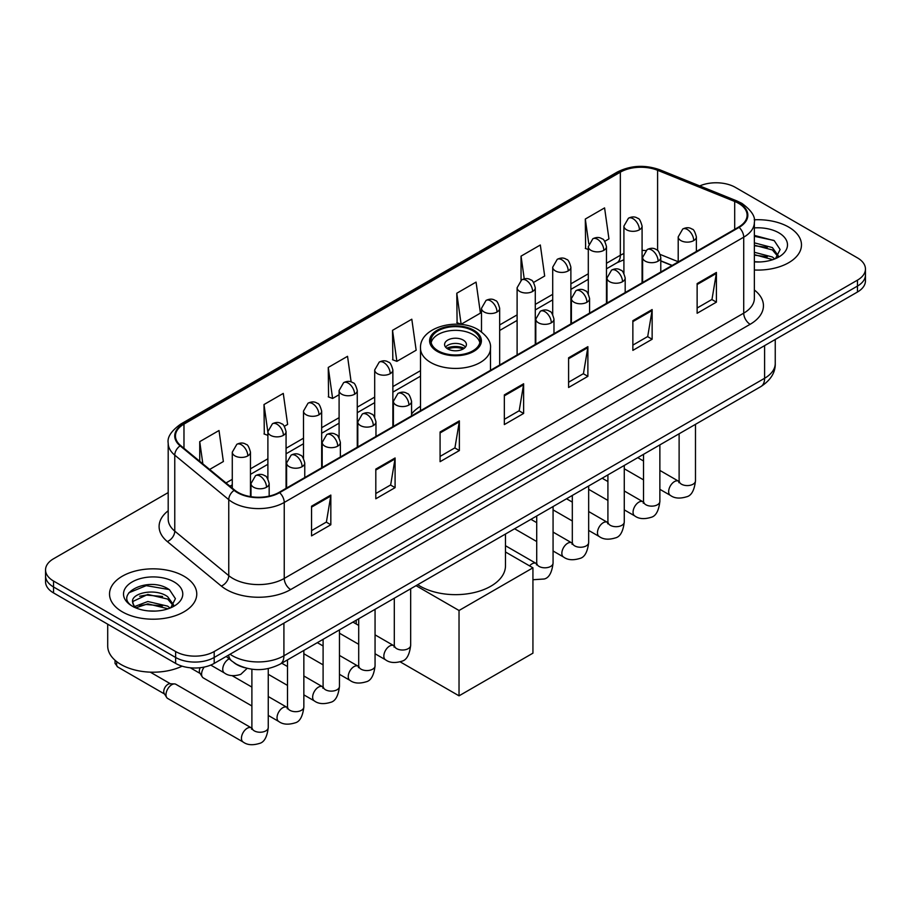 <?xml version="1.0" encoding="UTF-8"?>
<svg xmlns="http://www.w3.org/2000/svg" width="911" height="911" viewBox="0 0 911 911"><rect width="100%" height="100%" fill="white"/><g stroke="black" fill="none" stroke-linecap="round" stroke-linejoin="round"><path stroke-width="1.37" d="M420.506 406.283A48.169 27.808 0 0 0 411.567 413.993M671.988 265.534L660.782 261.001M244.888 667.763A27.262 15.738 180 0 1 233.876 662.604M168.193 492.578L53.533 558.773A27.262 15.738 0 0 0 45.55 569.91L45.55 581.776A27.262 15.738 0 0 0 53.533 592.913L175.629 663.402A27.262 15.738 0 0 0 214.187 663.402L857.467 292.01A27.262 15.738 0 0 0 865.45 280.884L865.45 274.951A27.262 15.738 0 0 1 857.467 286.077A27.262 15.738 0 0 0 865.45 274.951L865.45 269.007A27.262 15.738 0 0 0 857.467 257.881L735.371 187.381A27.262 15.738 0 0 0 699.728 185.924M45.55 569.91A27.262 15.738 0 0 0 53.533 581.036L175.629 651.536A27.262 15.738 0 0 0 214.187 651.536L214.187 657.469L857.467 286.077L214.187 657.469A27.262 15.738 0 0 1 175.629 657.469A27.262 15.738 0 0 0 214.187 657.469L214.187 663.402M53.533 581.036L53.533 586.969L175.629 657.469L53.533 586.969A27.262 15.738 0 0 1 45.55 575.843A27.262 15.738 0 0 0 53.533 586.969L53.533 592.913M788.698 227.09A43.626 25.189 0 0 0 754.194 219.802A43.626 25.189 0 0 1 788.698 227.09A43.626 25.189 0 0 1 801.475 244.9A43.626 25.189 0 0 0 788.698 227.09M183.988 576.219A43.626 25.189 0 0 0 136.445 570.753A43.626 25.189 0 0 0 109.525 594.018A43.626 25.189 0 0 0 122.302 611.828A43.626 25.189 0 0 0 169.833 617.294A43.626 25.189 0 0 0 196.765 594.018A43.626 25.189 0 0 0 183.988 576.219A43.626 25.189 0 0 0 136.445 570.753A43.626 25.189 0 0 0 109.525 594.018A43.626 25.189 0 0 0 122.302 611.828A43.626 25.189 0 0 0 169.833 617.294A43.626 25.189 0 0 0 196.765 594.018A43.626 25.189 0 0 0 183.988 576.219M738.582 203.335A29.084 16.785 180 0 1 747.1 215.212A29.084 16.785 180 0 1 738.582 227.09L279.096 492.361A29.084 16.785 180 0 1 234.708 490.118L180.72 445.604A29.084 16.785 180 0 1 175.459 435.97A29.084 16.785 180 0 1 183.976 424.105L620.345 172.168A29.084 16.785 180 0 1 657.594 170.289L734.699 201.456A29.084 16.785 180 0 1 738.582 203.335M739.094 203.039A29.812 17.207 0 0 0 735.109 201.115L658.004 169.947A29.812 17.207 0 0 0 619.833 171.872L183.464 423.809A29.812 17.207 0 0 0 180.127 445.843L234.116 490.357A29.812 17.207 0 0 0 279.609 492.657L739.094 227.386A29.812 17.207 0 0 0 739.094 203.039M311.551 506.197L311.551 535.884L330.83 524.759L330.83 495.072L311.551 506.197M311.551 530.623L326.4 522.049L330.75 496.062A7.265 4.202 -120 0 0 330.83 495.072M326.275 522.117L330.83 524.759M375.81 469.097L375.81 498.784L395.089 487.647L395.089 457.971L375.81 469.097M375.81 493.511L390.66 484.948L395.01 458.95A7.265 4.202 -120 0 0 395.089 457.971M390.534 485.016L395.089 487.647M440.081 431.996L440.081 461.683L459.36 450.546L459.36 420.871L440.081 431.996M440.081 456.411L454.931 447.836L459.281 421.85A7.265 4.202 -120 0 0 459.36 420.871M454.794 447.916L459.36 450.546M697.131 283.594L697.131 313.27L716.41 302.145L716.41 272.457L697.131 283.594M697.131 308.009L711.981 299.434L716.331 273.448A7.265 4.202 -120 0 0 716.41 272.457M711.844 299.514L716.41 302.145M632.86 320.695L632.86 350.371L652.139 339.245L652.139 309.558L632.86 320.695M632.86 345.11L647.71 336.535L652.071 310.549A7.265 4.202 -120 0 0 652.139 309.558M647.584 336.615L652.139 339.245M568.601 357.795L568.601 387.482L587.88 376.345L587.88 346.67L568.601 357.795M568.601 382.21L583.45 373.635L587.8 347.649A7.265 4.202 -120 0 0 587.88 346.67M583.325 373.715L587.88 376.345M504.341 394.896L504.341 424.583L523.62 413.446L523.62 383.77L504.341 394.896M504.341 419.311L519.19 410.736L523.54 384.749A7.265 4.202 -120 0 0 523.62 383.77M519.054 410.815L523.62 413.446M754.365 269.998A43.626 25.189 0 0 0 801.475 244.9A43.626 25.189 0 0 1 754.365 269.998M214.187 651.536L857.467 280.144A27.262 15.738 0 0 0 865.45 269.007M284.357 426.314L287.625 424.424L283.275 393.415L263.996 404.541L264.304 434.046M209.644 469.45L223.366 461.524L219.016 430.516L199.737 441.641L199.737 461.285M456.787 293.24L461.137 324.248L480.416 313.122L476.066 282.103L456.787 293.24L457.094 322.745M533.561 282.433L544.676 276.022L540.325 245.002L521.046 256.139L521.046 280.246M604.767 241.324L608.947 238.921L604.585 207.902L585.306 219.039L585.625 248.532M351.134 381.925L347.535 356.315L328.256 367.44L328.575 396.945M392.527 330.34L396.877 361.348L416.156 350.223L411.806 319.214L392.527 330.34L392.835 359.845M396.877 361.348L392.527 359.731M461.137 324.248L456.787 322.619M521.046 256.139L524.235 278.868M588.301 249.534L585.306 248.418M585.306 219.039L588.779 243.738M328.256 367.44L332.606 398.46L339.097 394.714M332.606 398.46L328.256 396.832M267.891 435.39L263.996 433.932M263.996 404.541L267.891 432.281M199.737 441.641L202.846 463.847M754.365 261.685L759.785 261.958M754.365 252.267L772.38 257.004L774.783 258.929M754.365 254.624L772.813 259.658M754.365 242.838L772.38 247.587L778.279 255.74M754.365 245.196L772.38 249.944L777.812 256.344M754.365 261.878A29.63 17.104 0 0 0 778.803 256.993A29.63 17.104 0 0 0 778.803 232.795A29.63 17.104 0 0 0 754.365 227.909M775.489 258.644L780.123 249.534L774.259 240.686L754.365 235.391M754.365 236.302L773.849 240.413M754.365 245.731L767.29 247.348M754.365 255.148L767.29 256.765M472.855 330.784A24.54 14.166 0 0 0 446.105 327.709A24.54 14.166 0 0 0 430.96 340.805A24.54 14.166 0 0 0 438.145 350.815A24.54 14.166 0 0 0 464.895 353.889A24.54 14.166 0 0 0 480.04 340.805A24.54 14.166 0 0 0 472.855 330.784M479.824 342.661A24.54 14.166 0 0 0 472.855 334.496A24.54 14.166 0 0 0 447.62 331.092A24.54 14.166 0 0 0 431.176 342.661M417.728 584.691A49.98 28.856 0 0 0 420.153 586.194A49.98 28.856 0 0 0 474.631 592.457A49.98 28.856 0 0 0 505.48 565.788L505.48 534.028M463.209 340.065A10.909 6.297 0 0 0 451.332 338.698A10.909 6.297 0 0 0 444.591 344.517A10.909 6.297 0 0 0 447.791 348.959A10.909 6.297 0 0 0 459.668 350.325A10.909 6.297 0 0 0 466.409 344.517A10.909 6.297 0 0 0 463.209 340.065M465.43 347.114A10.909 6.297 0 0 0 463.209 345.258A10.909 6.297 0 0 0 445.57 347.114M446.686 348.218A14.542 8.393 180 0 1 463.676 347.956L463.676 348.685M447.882 349.015A12.72 7.345 180 0 1 462.355 348.719L463.676 347.956M462.139 349.505L462.355 348.719M459.03 695.833L459.03 610.495L532.935 567.826L532.935 653.164L459.03 695.833L400.214 661.876M356.212 623.978L356.212 620.209M459.03 610.495L416.031 585.671M505.48 551.986L532.935 567.826M251.891 705.968L203.29 677.909A8.176 4.726 -60 0 1 202.265 676.896A8.176 4.726 -60 0 1 201.593 674.163A8.176 4.726 -60 0 1 204.212 667.068M202.265 676.896L199.828 672.99A5.91 3.416 -60 0 1 199.35 671.008A5.91 3.416 -60 0 1 200.147 667.717M165.996 694.717A8.176 4.726 -60 0 1 171.78 684.708A8.176 4.726 -60 0 1 174.479 683.91A8.176 4.726 -60 0 1 175.869 684.298L251.311 727.855A8.176 4.726 -60 0 0 247.587 728.06A8.176 4.726 -60 0 0 247.223 728.265A8.176 4.726 -60 0 0 241.882 735.473A8.176 4.726 -60 0 0 243.135 742.021L167.692 698.464A8.176 4.726 -60 0 1 166.667 697.45A8.176 4.726 -60 0 1 165.996 694.717M166.667 697.45L164.231 693.544A5.91 3.416 -60 0 1 163.741 691.563A5.91 3.416 -60 0 1 167.92 684.332A5.91 3.416 -60 0 1 169.879 683.762L174.479 683.91M107.703 624.183L107.703 645.967A45.436 26.237 0 0 0 121.015 664.518A45.436 26.237 0 0 0 182.12 666.169M148.22 610.894L155.064 611.087M134.6 606.544L147.833 601.499L167.67 606.134L170.061 608.058M135.819 607.808L147.833 603.856L168.091 608.787M134.805 607.455L132.687 602.478A20.543 11.854 0 0 0 136.001 607.979M173.568 604.858L167.67 596.716C155.337 587.515 129.977 593.198 132.687 602.478L132.607 601.579M132.733 602.775L133.302 601.249L147.833 594.428L167.67 599.074L173.101 605.473M170.767 607.774L175.413 598.664L169.537 589.816C148.755 574.875 111.814 594.564 133.143 606.635L134.202 607.273M174.092 581.924A29.63 17.104 0 0 0 132.197 581.924A29.63 17.104 0 0 0 132.197 606.122A29.63 17.104 0 0 0 174.092 606.122A29.63 17.104 0 0 0 174.092 581.924M128.815 592.788L146.215 585.648L169.139 589.542M139.679 596.25L146.215 595.065L162.579 596.477M139.679 605.678L146.215 604.494L162.579 605.895M230.062 654.235A36.349 20.987 0 0 0 232.51 655.795A36.349 20.987 0 0 0 283.913 655.795L764.602 378.281A36.349 20.987 0 0 0 775.25 363.432C775.523 372.451 770.717 380.172 760.844 386.594L280.155 664.119A18.174 10.499 60 0 0 283.913 655.795L283.913 623.147M764.602 345.622L764.602 378.281A18.174 10.499 60 0 1 760.844 386.594M228.593 655.089A18.174 12.162 129.5 0 0 231.758 660.999L226.235 656.444M857.467 292.01L857.467 280.144M175.629 663.402L175.629 651.536M754.365 290.005A45.436 26.237 180 0 1 750.14 324.293L290.666 589.565A9.087 5.25 60 0 1 284.243 578.439L743.718 313.156A36.349 20.987 0 0 0 754.365 298.318L754.365 222.341A36.349 20.987 180 0 1 743.718 237.179A9.087 5.25 -120 0 0 739.094 227.386M290.666 589.565A45.436 26.237 180 0 1 226.406 589.565A45.436 26.237 180 0 1 221.316 586.069L167.317 541.555A45.436 26.237 180 0 1 168.193 510.764M232.829 578.439A36.349 20.987 0 0 0 284.243 578.439L284.243 502.451A36.349 20.987 180 0 1 228.752 499.649L174.764 455.136A36.349 20.987 180 0 1 168.193 443.099L168.193 519.088A36.349 20.987 0 0 0 174.764 531.124L228.752 575.638A36.349 20.987 0 0 0 232.829 578.439M754.365 222.341C755.583 216.659 751.404 210.327 741.839 203.335L737.056 201.012A9.087 4.259 112 0 0 735.109 201.115M737.056 201.012L659.951 169.845C644.897 164.515 630.606 165.29 617.089 172.168A9.087 5.25 60 0 1 619.833 171.872M183.464 423.809A9.087 5.25 -120 0 0 180.72 424.093C171.291 430.88 167.112 437.212 168.193 443.099M180.127 445.843A9.087 6.081 129.5 0 0 174.764 455.136L174.764 531.124A9.087 6.081 -50.5 0 1 167.317 541.555M659.951 169.845A9.087 4.259 112 0 0 658.004 169.947M234.116 490.357A9.087 6.081 129.5 0 0 228.752 499.649L228.752 575.638A9.087 6.081 -50.5 0 1 221.316 586.069M279.609 492.657A9.087 5.25 60 0 1 284.243 502.451L743.718 237.179L743.718 313.156A9.087 5.25 60 0 0 750.14 324.293M183.976 424.105L183.976 448.292M734.699 201.456L734.699 229.321M657.594 170.289L657.594 250.514M678.205 261.73L660.293 254.488M645.717 250.593A29.084 16.785 0 0 0 642.084 250.377M623.91 253.531A29.084 16.785 0 0 0 620.345 255.274L606.475 263.279M620.345 172.168L620.345 255.274A16.364 9.44 60 0 1 616.952 262.767L606.475 268.813M588.301 273.778L570.878 283.833M552.704 294.333L535.281 304.388M517.106 314.887L499.672 324.942M420.506 370.652L392.869 386.606M374.694 397.105L357.271 407.16M339.097 417.659L321.663 427.714M303.488 438.214L286.065 448.269M267.891 458.768L250.468 468.823M232.282 479.323L226.008 482.944M672.193 265.408L660.839 260.831A16.364 7.664 -68 0 1 660.782 260.797M504.341 395.841L523.54 384.749M568.601 358.74L587.8 347.649M632.86 321.629L652.071 310.549M697.131 284.528L716.331 273.448M440.081 432.941L459.281 421.85M375.81 470.042L395.01 458.95M311.551 507.142L330.75 496.062M437.189 351.373A25.907 14.952 0 0 0 473.811 351.373A25.907 14.952 0 0 0 473.811 330.226A25.907 14.952 0 0 0 437.189 330.226A25.907 14.952 0 0 0 437.189 351.373M490.494 370.321L490.494 348.218A34.994 20.201 180 0 1 468.892 366.882A34.994 20.201 180 0 1 430.755 362.51A34.994 20.201 180 0 1 420.506 348.218L420.506 410.724M693.726 240.595A9.087 5.25 0 0 0 696.38 236.883C694.945 231.622 693.51 229.048 692.075 229.151C689.445 227.294 686.336 227.249 682.749 229.014A9.087 5.25 60 0 1 687.293 229.458A9.087 5.25 -120 0 1 693.726 240.595A9.087 5.25 0 0 1 680.87 240.595A9.087 5.25 0 0 1 678.205 236.883L682.749 229.014M659.871 489.321L670.359 495.368A8.176 4.726 -60 0 1 669.095 488.82A8.176 4.726 -60 0 1 674.447 481.612A8.176 4.726 -60 0 1 674.812 481.407A8.176 4.726 -60 0 1 678.536 481.202L659.871 470.429M679.583 482.021L678.854 482.636L679.116 480.86A8.176 4.726 -0 0 0 681.508 484.208A8.176 4.726 -0 0 0 692.702 484.401A8.176 4.726 -0 0 0 695.48 480.86C694.353 490.357 691.415 495.664 686.655 496.78C679.811 498.864 674.379 498.385 670.359 495.368M658.118 261.15A9.087 5.25 0 0 0 660.782 257.437C659.348 252.176 657.901 249.603 656.467 249.705C653.836 247.849 650.727 247.803 647.152 249.568A9.087 5.25 60 0 1 651.695 250.013A9.087 5.25 -120 0 1 658.118 261.15A9.087 5.25 0 0 1 645.273 261.15A9.087 5.25 0 0 1 642.608 257.437L647.152 249.568M624.274 509.875L634.751 515.922A8.176 4.726 -60 0 1 633.498 509.374A8.176 4.726 -60 0 1 638.839 502.166A8.176 4.726 -60 0 1 639.203 501.961A8.176 4.726 -60 0 1 642.927 501.756L624.274 490.983M643.986 502.576L643.257 503.191L643.519 501.414A8.176 4.726 -0 0 0 645.91 504.762A8.176 4.726 -0 0 0 657.104 504.956A8.176 4.726 -0 0 0 659.871 501.414C658.755 510.912 655.806 516.218 651.046 517.334C644.214 519.418 638.782 518.94 634.751 515.922M622.52 281.704A9.087 5.25 0 0 0 625.185 277.992C623.739 272.731 622.304 270.157 620.869 270.26C618.239 268.403 615.13 268.358 611.554 270.123A9.087 5.25 60 0 1 616.098 270.567A9.087 5.25 -120 0 1 622.52 281.704A9.087 5.25 0 0 1 609.664 281.704A9.087 5.25 0 0 1 606.999 277.992L611.554 270.123M588.665 530.43L599.153 536.477A8.176 4.726 -60 0 1 597.901 529.929A8.176 4.726 -60 0 1 603.241 522.72A8.176 4.726 -60 0 1 603.606 522.515A8.176 4.726 -60 0 1 607.33 522.31L588.665 511.538M608.377 523.13L607.648 523.745L607.91 521.969A8.176 4.726 -0 0 0 610.313 525.317A8.176 4.726 -0 0 0 621.507 525.51A8.176 4.726 -0 0 0 624.274 521.969C623.147 531.466 620.209 536.773 615.449 537.889C608.616 539.972 603.184 539.494 599.153 536.477M586.923 302.258A9.087 5.25 0 0 0 589.576 298.546C588.142 293.285 586.707 290.711 585.272 290.814C582.63 288.958 579.533 288.912 575.946 290.677A9.087 5.25 60 0 1 580.489 291.121A9.087 5.25 -120 0 1 586.923 302.258A9.087 5.25 0 0 1 574.067 302.258A9.087 5.25 0 0 1 571.402 298.546L575.946 290.677M553.068 550.984L563.545 557.031A8.176 4.726 -60 0 1 562.292 550.483A8.176 4.726 -60 0 1 567.644 543.275A8.176 4.726 -60 0 1 567.997 543.07A8.176 4.726 -60 0 1 571.732 542.865L553.068 532.092M572.78 543.685L572.051 544.3L572.313 542.523A8.176 4.726 -0 0 0 574.704 545.871A8.176 4.726 -0 0 0 585.898 546.065A8.176 4.726 -0 0 0 588.665 542.523C587.549 552.02 584.611 557.327 579.851 558.443C573.008 560.527 567.576 560.049 563.545 557.031M551.314 322.813A9.087 5.25 0 0 0 553.979 319.101C552.533 313.839 551.098 311.266 549.663 311.368C547.033 309.512 543.924 309.467 540.348 311.232A9.087 5.25 60 0 1 544.892 311.676A9.087 5.25 -120 0 1 551.314 322.813A9.087 5.25 0 0 1 538.458 322.813A9.087 5.25 0 0 1 535.805 319.101L540.348 311.232M529.564 565.89A8.176 4.726 -60 0 1 532.035 563.829A8.176 4.726 -60 0 1 532.4 563.624A8.176 4.726 -60 0 1 536.124 563.419L505.48 545.723M537.183 564.239L536.442 564.854L536.716 563.078A8.176 4.726 -0 0 0 539.107 566.426A8.176 4.726 -0 0 0 550.301 566.619A8.176 4.726 -0 0 0 553.068 563.078C551.952 572.575 549.003 577.881 544.243 578.997L532.935 579.738M408.914 405.031A9.087 5.25 0 0 0 411.567 401.318C410.132 396.057 408.697 393.484 407.263 393.586C404.621 391.73 401.523 391.684 397.936 393.45A9.087 5.25 60 0 1 402.48 393.894A9.087 5.25 -120 0 1 408.914 405.031A9.087 5.25 0 0 1 396.057 405.031A9.087 5.25 0 0 1 393.393 401.318L397.936 393.45M375.059 653.756L385.535 659.803A8.176 4.726 -60 0 1 384.283 653.255A8.176 4.726 -60 0 1 389.635 646.047A8.176 4.726 -60 0 1 389.999 645.842A8.176 4.726 -60 0 1 393.723 645.637L375.059 634.865M394.77 646.457L394.042 647.072L394.304 645.295A8.176 4.726 -0 0 0 396.695 648.643A8.176 4.726 -0 0 0 407.889 648.837A8.176 4.726 -0 0 0 410.667 645.295C409.54 654.793 406.602 660.099 401.842 661.215C394.998 663.299 389.566 662.821 385.535 659.803M373.305 425.585A9.087 5.25 0 0 0 375.97 421.873C374.535 416.612 373.089 414.038 371.654 414.141C369.023 412.284 365.915 412.239 362.339 414.004A9.087 5.25 60 0 1 366.882 414.448A9.087 5.25 -120 0 1 373.305 425.585A9.087 5.25 0 0 1 360.46 425.585A9.087 5.25 0 0 1 357.795 421.873L362.339 414.004M339.461 674.311L349.938 680.358A8.176 4.726 -60 0 1 348.685 673.81A8.176 4.726 -60 0 1 354.026 666.601A8.176 4.726 -60 0 1 354.39 666.397A8.176 4.726 -60 0 1 358.114 666.192L339.461 655.419M359.173 667.011L358.444 667.626L358.706 665.85A8.176 4.726 -0 0 0 361.098 669.198A8.176 4.726 -0 0 0 372.292 669.391A8.176 4.726 -0 0 0 375.059 665.85C373.943 675.347 370.993 680.654 366.233 681.77C359.401 683.854 353.969 683.375 349.938 680.358M337.708 446.139A9.087 5.25 0 0 0 340.372 442.427C338.926 437.166 337.491 434.593 336.057 434.695C333.426 432.839 330.317 432.793 326.73 434.558A9.087 5.25 60 0 1 331.285 435.002A9.087 5.25 -120 0 1 337.708 446.139A9.087 5.25 0 0 1 324.851 446.139A9.087 5.25 0 0 1 322.187 442.427L326.73 434.558M303.853 694.865L314.341 700.912A8.176 4.726 -60 0 1 313.088 694.364A8.176 4.726 -60 0 1 318.429 687.156A8.176 4.726 -60 0 1 318.793 686.951A8.176 4.726 -60 0 1 322.517 686.746L303.853 675.973M323.564 687.566L322.836 688.181L323.098 686.404A8.176 4.726 -0 0 0 325.5 689.752A8.176 4.726 -0 0 0 336.694 689.946A8.176 4.726 -0 0 0 339.461 686.404C338.334 695.902 335.396 701.208 330.636 702.324C323.804 704.408 318.372 703.93 314.341 700.912M302.099 466.694A9.087 5.25 0 0 0 304.764 462.982C303.329 457.721 301.894 455.147 300.448 455.249C297.817 453.393 294.72 453.348 291.133 455.113A9.087 5.25 60 0 1 295.676 455.557A9.087 5.25 -120 0 1 302.099 466.694A9.087 5.25 0 0 1 289.254 466.694A9.087 5.25 0 0 1 286.589 462.982L291.133 455.113M268.255 715.42L278.732 721.466A8.176 4.726 -60 0 1 277.479 714.919A8.176 4.726 -60 0 1 282.82 707.71A8.176 4.726 -60 0 1 283.184 707.505A8.176 4.726 -60 0 1 286.919 707.3L268.255 696.528M287.967 708.12L287.238 708.735L287.5 706.959A8.176 4.726 -0 0 0 289.892 710.307A8.176 4.726 -0 0 0 301.085 710.5A8.176 4.726 -0 0 0 303.853 706.959C302.737 716.456 299.799 721.763 295.039 722.878C288.195 724.962 282.763 724.484 278.732 721.466M266.502 487.248A9.087 5.25 0 0 0 269.166 483.536C267.72 478.275 266.285 475.701 264.85 475.804C262.22 473.948 259.111 473.902 255.535 475.667A9.087 5.25 60 0 1 260.079 476.111A9.087 5.25 -120 0 1 266.502 487.248A9.087 5.25 0 0 1 253.645 487.248A9.087 5.25 0 0 1 250.992 483.536L255.535 475.667M252.37 728.675L251.63 729.29L251.891 727.513A8.176 4.726 -0 0 0 254.294 730.861A8.176 4.726 -0 0 0 265.488 731.055A8.176 4.726 -0 0 0 268.255 727.513C267.139 737.01 264.19 742.317 259.43 743.433C252.598 745.517 247.166 745.039 243.135 742.021M164.527 694.011L117.804 667.034A5.91 3.416 -60 0 1 117.029 661.887M639.42 229.788A9.087 5.25 0 0 0 642.084 226.087C640.638 220.826 639.203 218.253 637.768 218.355C635.138 216.499 632.029 216.454 628.453 218.207A9.087 5.25 60 0 1 632.997 218.663A9.087 5.25 -120 0 1 639.42 229.788A9.087 5.25 0 0 1 626.563 229.788A9.087 5.25 0 0 1 623.91 226.087L628.453 218.207M603.822 250.343A9.087 5.25 0 0 0 606.475 246.642C605.041 241.381 603.606 238.807 602.171 238.91C599.54 237.054 596.432 237.008 592.845 238.762A9.087 5.25 60 0 1 597.388 239.217A9.087 5.25 -120 0 1 603.822 250.343A9.087 5.25 0 0 1 590.966 250.343A9.087 5.25 0 0 1 588.301 246.642L592.845 238.762M568.213 270.897A9.087 5.25 0 0 0 570.878 267.196C569.443 261.935 567.997 259.362 566.562 259.464C563.932 257.608 560.823 257.562 557.247 259.316A9.087 5.25 60 0 1 561.791 259.772A9.087 5.25 -120 0 1 568.213 270.897A9.087 5.25 0 0 1 555.368 270.897A9.087 5.25 0 0 1 552.704 267.196L557.247 259.316M532.616 291.452A9.087 5.25 0 0 0 535.281 287.751C533.835 282.49 532.4 279.916 530.965 280.019C528.334 278.162 525.226 278.117 521.65 279.871A9.087 5.25 60 0 1 526.194 280.326A9.087 5.25 -120 0 1 532.616 291.452A9.087 5.25 0 0 1 519.76 291.452A9.087 5.25 0 0 1 517.106 287.751L521.65 279.871M497.019 312.006A9.087 5.25 0 0 0 499.672 308.305C498.237 303.044 496.802 300.471 495.368 300.573C492.726 298.717 489.628 298.671 486.041 300.425A9.087 5.25 60 0 1 490.585 300.881A9.087 5.25 -120 0 1 497.019 312.006A9.087 5.25 0 0 1 484.162 312.006A9.087 5.25 0 0 1 481.498 308.305L486.041 300.425M390.204 373.669A9.087 5.25 0 0 0 392.869 369.968C391.434 364.707 389.988 362.134 388.553 362.236C385.922 360.38 382.825 360.335 379.238 362.088A9.087 5.25 60 0 1 383.782 362.544A9.087 5.25 -120 0 1 390.204 373.669A9.087 5.25 0 0 1 377.359 373.669A9.087 5.25 0 0 1 374.694 369.968L379.238 362.088M354.607 394.224A9.087 5.25 0 0 0 357.271 390.523C355.825 385.262 354.39 382.688 352.956 382.791C350.325 380.935 347.216 380.889 343.641 382.643A9.087 5.25 60 0 1 348.184 383.098A9.087 5.25 -120 0 1 354.607 394.224A9.087 5.25 0 0 1 341.75 394.224A9.087 5.25 0 0 1 339.097 390.523L343.641 382.643M319.009 414.778A9.087 5.25 0 0 0 321.663 411.077C320.228 405.816 318.793 403.243 317.358 403.345C314.728 401.489 311.619 401.444 308.032 403.197A9.087 5.25 60 0 1 312.575 403.653A9.087 5.25 -120 0 1 319.009 414.778A9.087 5.25 0 0 1 306.153 414.778A9.087 5.25 0 0 1 303.488 411.077L308.032 403.197M283.401 435.333A9.087 5.25 0 0 0 286.065 431.632C284.631 426.371 283.184 423.797 281.75 423.9C279.119 422.044 276.01 421.998 272.435 423.752A9.087 5.25 60 0 1 276.978 424.207A9.087 5.25 -120 0 1 283.401 435.333A9.087 5.25 0 0 1 270.556 435.333A9.087 5.25 0 0 1 267.891 431.632L272.435 423.752M247.803 455.887A9.087 5.25 0 0 0 250.468 452.186C249.022 446.925 247.587 444.352 246.152 444.454C243.522 442.598 240.413 442.552 236.837 444.306A9.087 5.25 60 0 1 241.381 444.762A9.087 5.25 -120 0 1 247.803 455.887A9.087 5.25 0 0 1 234.947 455.887A9.087 5.25 0 0 1 232.282 452.186L236.837 444.306M247.132 668.355L240.732 674.391C233.899 676.463 228.467 675.996 224.436 672.978A8.176 4.726 -60 0 1 222.739 669.232A8.176 4.726 -60 0 1 228.889 659.017A8.176 4.726 -60 0 1 229.185 658.881M280.155 664.119C265.522 671.464 250.901 671.464 236.268 664.119L231.758 660.999M775.25 363.432L775.25 339.484M617.089 172.168L180.72 424.093M623.91 259.772L616.952 262.767M588.301 279.313L570.878 289.368M552.704 299.867L535.281 309.922M517.106 320.421L499.672 330.477M420.506 376.186L392.869 392.14M374.694 402.639L357.271 412.694M339.097 423.194L321.663 433.249M303.488 443.748L286.065 453.803M267.891 464.303L250.468 474.358M232.282 484.857L229.959 486.201M490.494 348.218C491.257 342.058 487.214 335.92 478.355 329.782C457.732 317.017 419.299 327.254 420.506 348.218M695.48 424.332L695.48 480.86M696.38 251.447L696.38 236.883M643.519 479.869L624.274 468.766M679.116 433.784L679.116 480.86M678.205 261.935L678.205 236.883M643.519 460.989L637.757 457.664M643.496 502.052L642.927 501.756M659.871 444.887L659.871 501.414M660.782 272.002L660.782 257.437M607.91 500.424L588.665 489.321M643.519 454.338L643.519 501.414M642.608 282.49L642.608 257.437M607.91 481.543L602.16 478.218M624.274 465.441L624.274 521.969M625.185 292.556L625.185 277.992M572.313 520.978L553.068 509.875M607.91 474.893L607.91 521.969M606.999 303.044L606.999 277.992M572.313 502.098L566.551 498.772M588.665 485.996L588.665 542.523M589.576 313.111L589.576 298.546M536.716 541.533L514.59 528.767M572.313 495.447L572.313 542.523M571.402 323.599L571.402 298.546M536.716 522.652L530.954 519.327M553.068 506.55L553.068 563.078M553.979 333.665L553.979 319.101M536.716 516.002L536.716 563.078M535.805 344.153L535.805 319.101M410.667 588.768L410.667 645.295M411.567 415.883L411.567 401.318M358.706 644.305L339.461 633.202M394.304 598.22L394.304 645.295M393.393 426.371L393.393 401.318M358.706 625.424L352.944 622.099M375.059 609.322L375.059 665.85M375.97 436.437L375.97 421.873M323.098 664.859L303.853 653.756M358.706 618.774L358.706 665.85M357.795 446.925L357.795 421.873M323.098 645.979L317.335 642.654M339.461 629.877L339.461 686.404M340.372 456.992L340.372 442.427M287.5 685.414L268.255 674.311M323.098 639.328L323.098 686.404M322.187 467.48L322.187 442.427M287.5 666.533L281.738 663.208M303.853 650.431L303.853 706.959M304.764 477.546L304.764 462.982M190.297 667.786L200.124 673.457M287.5 659.883L287.5 706.959M286.589 488.034L286.589 462.982M251.891 687.088L232.157 675.689M268.255 668.583L268.255 727.513M269.166 496.119L269.166 483.536M251.891 669.221L251.891 727.513M250.992 496.7L250.992 483.536M150.281 672.147L170.437 683.785M117.804 667.034L115.037 663.413L115.071 660.293M642.084 282.797L642.084 226.087M623.91 273.346L623.91 226.087M606.475 303.352L606.475 246.642M588.301 293.9L588.301 246.642M570.878 323.906L570.878 267.196M552.704 314.454L552.704 267.196M535.281 344.46L535.281 287.751M517.106 354.948L517.106 287.751M499.672 365.015L499.672 308.305M481.498 331.843L481.498 308.305M392.869 426.678L392.869 369.968M374.694 417.227L374.694 369.968M357.271 447.233L357.271 390.523M339.097 437.781L339.097 390.523M321.663 467.787L321.663 411.077M303.488 458.335L303.488 411.077M286.065 488.342L286.065 431.632M267.891 478.89L267.891 431.632M250.468 496.62L250.468 452.186M224.436 672.978L210.76 665.087M232.282 488.125L232.282 452.186"/></g></svg>
